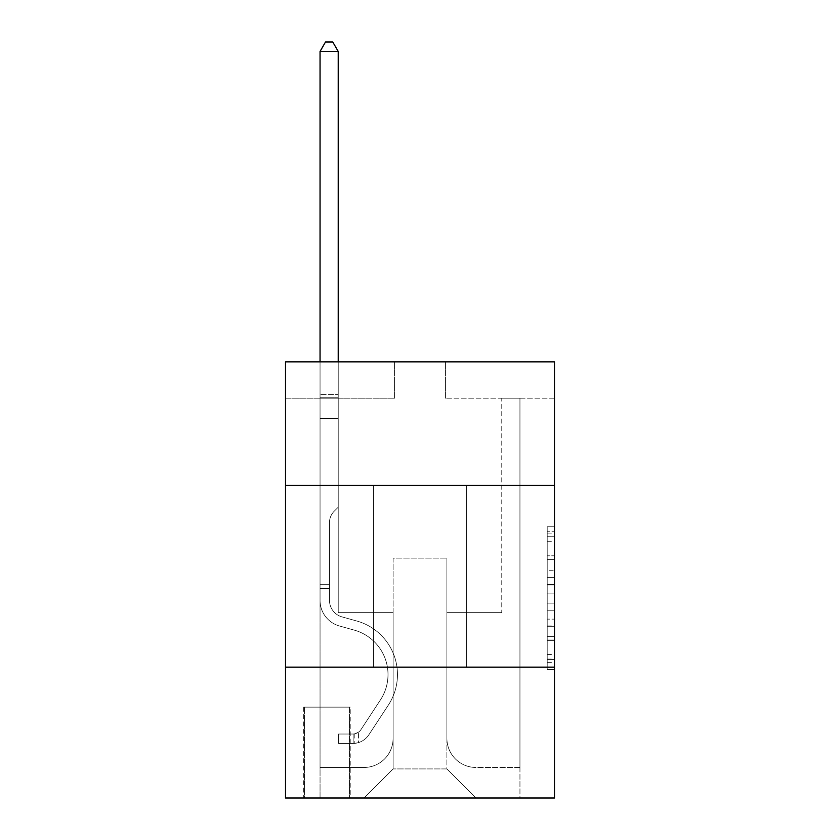 <?xml version="1.0" encoding="UTF-8"?>
<svg xmlns="http://www.w3.org/2000/svg" width="840" height="840" viewBox="0 0 840 840"><rect width="100%" height="100%" fill="white"/><g stroke="black" fill="none" stroke-linecap="round" stroke-linejoin="round"><path stroke-width="0.63" stroke-dasharray="4.2 3.15" d="M547.207 570.266L547.207 593.103L554.484 593.103L554.484 662.308L554.484 533.883L554.484 593.103L547.207 593.103L547.207 531.741L547.207 669.449L547.207 526.743L547.207 659.463L554.484 659.463L547.207 659.463L554.484 659.463L547.207 659.463L547.207 636.625L547.207 669.449L554.484 669.449L554.484 526.743L554.484 659.106L554.484 603.089L547.207 603.089L554.484 603.089L554.484 636.625L554.484 536.729L547.207 536.729L554.484 536.729L554.484 669.449L554.484 533.883L554.484 669.449L547.207 669.449L547.207 526.743L554.484 526.743L554.484 533.883L554.484 526.743L554.484 533.883L554.484 526.743L554.484 531.741L554.484 526.743L547.207 526.743L547.207 536.729L554.484 536.729L547.207 536.729L547.207 570.266L554.484 570.266M466.526 485.425L466.526 667.149L373.475 667.149L466.526 667.149L373.475 667.149L466.526 667.149L466.526 485.425L373.475 485.425L373.475 667.149L373.475 485.425L466.526 485.425M350.217 707.133L303.692 707.133L350.217 707.133L350.217 798L303.692 798L350.217 798M303.692 707.133L303.692 798M554.484 584.535L554.484 577.405L554.484 584.535L547.207 584.535L547.207 555.817L547.207 640.374L547.207 619.143L554.484 619.143L547.207 619.143L547.207 669.449L554.484 669.449L547.207 669.449L554.484 669.449L547.207 669.449L547.207 526.743L554.484 526.743L547.207 526.743L554.484 526.743L547.207 526.743L547.207 584.535L554.484 584.535M554.484 667.149L554.484 798L285.516 798L285.516 667.149L554.484 667.149L554.484 361.851L445.442 361.851L554.484 361.851L554.484 398.192L554.484 361.851L285.516 361.851L394.558 361.851L285.516 361.851L285.516 398.192L394.558 398.192L285.516 398.192L285.516 361.851L285.516 485.425L554.484 485.425L285.516 485.425L285.516 667.149L554.484 667.149L285.516 667.149M554.484 398.192L445.442 398.192L554.484 398.192M501.774 398.192L519.95 398.192L501.774 398.192L519.95 398.192L501.774 398.192L519.95 398.192L501.774 398.192L519.95 398.192L501.774 398.192L519.95 398.192L501.774 398.192L519.95 398.192L501.774 398.192L519.95 398.192L501.774 398.192L519.95 398.192L501.774 398.192L519.95 398.192L501.774 398.192L519.95 398.192L501.774 398.192L519.95 398.192L501.774 398.192L519.95 398.192L501.774 398.192L519.95 398.192L501.774 398.192L519.95 398.192L501.774 398.192L519.95 398.192L501.774 398.192L501.774 612.633L446.901 612.633L446.901 768.925L393.099 768.925L446.901 768.925L475.976 798L519.95 798L519.95 398.192L519.95 798L364.024 798L475.976 798L446.901 768.925L475.976 798L446.901 768.925L446.901 558.117L446.901 738.392A29.075 29.075 0 0 0 475.976 767.466L519.95 767.466L519.95 398.192L519.95 767.466L519.95 398.192L519.95 767.466L519.95 398.192L519.95 767.466L519.95 398.192L519.95 767.466L519.95 398.192L519.95 767.466L519.95 398.192L519.95 767.466L519.95 398.192L519.95 767.466L519.95 398.192L519.95 767.466L519.95 398.192L519.95 767.466L519.95 398.192L519.95 767.466L519.95 398.192L519.95 767.466L519.95 398.192L519.95 767.466L519.95 398.192L519.95 767.466L475.976 767.466A29.075 29.075 0 0 1 446.901 738.392A29.075 29.075 0 0 0 475.976 767.466A29.075 29.075 0 0 1 446.901 738.392A29.075 29.075 0 0 0 475.976 767.466A29.075 29.075 0 0 1 446.901 738.392A29.075 29.075 0 0 0 475.976 767.466A29.075 29.075 0 0 1 446.901 738.392A29.075 29.075 0 0 0 475.976 767.466A29.075 29.075 0 0 1 446.901 738.392A29.075 29.075 0 0 0 475.976 767.466A29.075 29.075 0 0 1 446.901 738.392A29.075 29.075 0 0 0 475.976 767.466A29.075 29.075 0 0 1 446.901 738.392A29.075 29.075 0 0 0 475.976 767.466A29.075 29.075 0 0 1 446.901 738.392A29.075 29.075 0 0 0 475.976 767.466A29.075 29.075 0 0 1 446.901 738.392A29.075 29.075 0 0 0 475.976 767.466A29.075 29.075 0 0 1 446.901 738.392A29.075 29.075 0 0 0 475.976 767.466A29.075 29.075 0 0 1 446.901 738.392A29.075 29.075 0 0 0 475.976 767.466A29.075 29.075 0 0 1 446.901 738.392A29.075 29.075 0 0 0 475.976 767.466A29.075 29.075 0 0 1 446.901 738.392A29.075 29.075 0 0 0 475.976 767.466A29.075 29.075 0 0 1 446.901 738.392L446.901 612.633L446.901 738.392L446.901 612.633L446.901 738.392L446.901 612.633L446.901 738.392L446.901 612.633L446.901 738.392L446.901 612.633L446.901 738.392L446.901 612.633L446.901 738.392L446.901 612.633L446.901 738.392L446.901 612.633L446.901 738.392L446.901 612.633L446.901 738.392L446.901 612.633L446.901 738.392L446.901 612.633L446.901 738.392L446.901 612.633L446.901 738.392L446.901 612.633L446.901 738.392L446.901 612.633L501.774 612.633L446.901 612.633L501.774 612.633L446.901 612.633L501.774 612.633L446.901 612.633L501.774 612.633L446.901 612.633L501.774 612.633L446.901 612.633L501.774 612.633L446.901 612.633L501.774 612.633L446.901 612.633L501.774 612.633L446.901 612.633L501.774 612.633L446.901 612.633L501.774 612.633L446.901 612.633L501.774 612.633L446.901 612.633L501.774 612.633L446.901 612.633L501.774 612.633L446.901 612.633L501.774 612.633L446.901 612.633L501.774 612.633L501.774 398.192M320.05 398.192L338.226 398.192L320.05 398.192L338.226 398.192L320.05 398.192L338.226 398.192L320.05 398.192L338.226 398.192L320.05 398.192L338.226 398.192L320.05 398.192L338.226 398.192L320.05 398.192L338.226 398.192L320.05 398.192L338.226 398.192L320.05 398.192L338.226 398.192L320.05 398.192L338.226 398.192L320.05 398.192L338.226 398.192L320.05 398.192L338.226 398.192L320.05 398.192L338.226 398.192L320.05 398.192L338.226 398.192L320.05 398.192L338.226 398.192L320.05 398.192L320.05 798L364.024 798L393.099 768.925L393.099 612.633L338.226 612.633L338.226 398.192L338.226 612.633L338.226 398.192L338.226 612.633L338.226 398.192L338.226 612.633L338.226 398.192L338.226 612.633L338.226 398.192L338.226 612.633L338.226 398.192L338.226 612.633L338.226 398.192L338.226 612.633L338.226 398.192L338.226 612.633L338.226 398.192L338.226 612.633L338.226 398.192L338.226 612.633L338.226 398.192L338.226 612.633L338.226 398.192L338.226 612.633L338.226 398.192L338.226 612.633L338.226 398.192L338.226 612.633L338.226 398.192L338.226 612.633L393.099 612.633L338.226 612.633L393.099 612.633L338.226 612.633L393.099 612.633L338.226 612.633L393.099 612.633L338.226 612.633L393.099 612.633L338.226 612.633L393.099 612.633L338.226 612.633L393.099 612.633L338.226 612.633L393.099 612.633L338.226 612.633L393.099 612.633L338.226 612.633L393.099 612.633L338.226 612.633L393.099 612.633L338.226 612.633L393.099 612.633L338.226 612.633L393.099 612.633L338.226 612.633L393.099 612.633L338.226 612.633L393.099 612.633L393.099 768.925L364.024 798L393.099 768.925L364.024 798L320.05 798L320.05 398.192L320.05 767.466L364.024 767.466A29.075 29.075 0 0 0 393.099 738.392L393.099 612.633L393.099 738.392A29.075 29.075 0 0 1 364.024 767.466A29.075 29.075 0 0 0 393.099 738.392A29.075 29.075 0 0 1 364.024 767.466A29.075 29.075 0 0 0 393.099 738.392A29.075 29.075 0 0 1 364.024 767.466A29.075 29.075 0 0 0 393.099 738.392A29.075 29.075 0 0 1 364.024 767.466A29.075 29.075 0 0 0 393.099 738.392A29.075 29.075 0 0 1 364.024 767.466A29.075 29.075 0 0 0 393.099 738.392A29.075 29.075 0 0 1 364.024 767.466A29.075 29.075 0 0 0 393.099 738.392A29.075 29.075 0 0 1 364.024 767.466A29.075 29.075 0 0 0 393.099 738.392A29.075 29.075 0 0 1 364.024 767.466A29.075 29.075 0 0 0 393.099 738.392A29.075 29.075 0 0 1 364.024 767.466A29.075 29.075 0 0 0 393.099 738.392A29.075 29.075 0 0 1 364.024 767.466A29.075 29.075 0 0 0 393.099 738.392A29.075 29.075 0 0 1 364.024 767.466A29.075 29.075 0 0 0 393.099 738.392A29.075 29.075 0 0 1 364.024 767.466A29.075 29.075 0 0 0 393.099 738.392A29.075 29.075 0 0 1 364.024 767.466A29.075 29.075 0 0 0 393.099 738.392A29.075 29.075 0 0 1 364.024 767.466L320.05 767.466L364.024 767.466L320.05 767.466L364.024 767.466L320.05 767.466L364.024 767.466L320.05 767.466L364.024 767.466L320.05 767.466L364.024 767.466L320.05 767.466L364.024 767.466L320.05 767.466L364.024 767.466L320.05 767.466L364.024 767.466L320.05 767.466L364.024 767.466L320.05 767.466L364.024 767.466L320.05 767.466L364.024 767.466L320.05 767.466L364.024 767.466L320.05 767.466L364.024 767.466L320.05 767.466L320.05 398.192M304.416 798L349.493 798L304.416 798L304.416 707.133L349.493 707.133L349.493 798L349.493 707.133L304.416 707.133L304.416 798M393.099 558.117L393.099 768.925L393.099 558.117L446.901 558.117L393.099 558.117M445.442 398.192L445.442 361.851L445.442 398.192M394.558 398.192L394.558 361.851L394.558 398.192M554.484 485.425L285.516 485.425M547.207 593.103L554.484 593.103L547.207 593.103M547.207 531.741L547.207 526.743L547.207 531.741L554.484 531.741L547.207 531.741M547.207 640.017L547.207 610.228L547.207 640.017L554.484 640.017L547.207 640.017M547.207 610.228L547.207 603.089L554.484 603.089L547.207 603.089L547.207 610.228L554.484 610.228L547.207 610.228M547.207 555.817L547.207 536.729L547.207 555.817L554.484 555.817L547.207 555.817M547.207 526.743L554.484 526.743L547.207 526.743L547.207 533.883L547.207 526.743L554.484 526.743M547.207 669.449L554.484 669.449L547.207 669.449L547.207 662.308L547.207 669.449M329.5 584.283L329.5 588.651L320.05 588.651L320.05 584.283L320.05 600.432L320.05 51.45L320.05 418.551L320.05 51.45L338.226 51.45L338.226 394.558L338.226 51.45L320.05 51.45L325.5 42L332.766 42L325.5 42L320.05 51.45L320.05 418.551L320.05 51.45L338.226 51.45L332.766 42L338.226 51.45L338.226 418.551L320.05 418.551L320.05 51.45L325.5 42L332.766 42L325.5 42L320.05 51.45L320.05 418.551L320.05 51.45L338.226 51.45L320.05 51.45L325.5 42L332.766 42L338.226 51.45L332.766 42L325.5 42L320.05 51.45L320.05 418.551L320.05 51.45L338.226 51.45L338.226 394.558L338.226 51.45L320.05 51.45L325.5 42L332.766 42L338.226 51.45L332.766 42L325.5 42L320.05 51.45L320.05 418.551L320.05 51.45L338.226 51.45L338.226 397.268L338.226 51.45L320.05 51.45L325.5 42L332.766 42L338.226 51.45L332.766 42L325.5 42L320.05 51.45L320.05 418.551L320.05 51.45L338.226 51.45L338.226 507.234L334.12 511.329A15.792 15.792 0 0 0 329.5 522.501A15.792 15.792 0 0 1 334.12 511.329L338.226 507.234L338.226 418.551L320.05 418.551L320.05 51.45L325.5 42L332.766 42L338.226 51.45L320.05 51.45L320.05 600.432A26.534 26.534 0 0 0 339.455 625.989A26.534 26.534 0 0 1 320.05 600.432L320.05 418.551L338.226 418.551L338.226 51.45L332.766 42L325.5 42L320.05 51.45L338.226 51.45L338.226 507.234L334.12 511.329A15.792 15.792 -35.5 0 0 329.5 522.501A15.792 15.792 144.5 0 1 334.12 511.329L338.226 507.234L338.226 418.551L320.05 418.551L320.05 600.432A26.534 26.534 -35.5 0 0 339.455 625.989A26.534 26.534 0 0 1 320.05 600.432L320.05 418.551L338.226 418.551L338.226 51.45L320.05 51.45L325.5 42L332.766 42L338.226 51.45L332.766 42L325.5 42L320.05 51.45L320.05 394.558L320.05 51.45L338.226 51.45L338.226 507.234L334.12 511.329A15.792 15.792 -35.5 0 0 329.5 522.501A15.792 15.792 144.5 0 1 334.12 511.329L338.226 507.234L338.226 418.551L320.05 418.551L320.05 600.432A26.534 26.534 -35.5 0 0 339.455 625.989A26.534 26.534 0 0 1 320.05 600.432L320.05 418.551L338.226 418.551L338.226 51.45L320.05 51.45L325.5 42L332.766 42L338.226 51.45L332.766 42L325.5 42L320.05 51.45L320.05 397.268L320.05 51.45L338.226 51.45L338.226 507.234L334.12 511.329A15.792 15.792 -35.5 0 0 329.5 522.501A15.792 15.792 144.5 0 1 334.12 511.329L338.226 507.234L338.226 418.551L320.05 418.551L320.05 600.432A26.534 26.534 -35.5 0 0 339.455 625.989L354.249 630.115L339.455 625.989A26.534 26.534 144.5 0 1 320.05 600.432L320.05 418.551L338.226 418.551L338.226 51.45L320.05 51.45L325.5 42L332.766 42L338.226 51.45L332.766 42L325.5 42L320.05 51.45L320.05 418.551L338.226 418.551L338.226 507.234L334.12 511.329A15.792 15.792 -35.5 0 0 329.5 522.501A15.792 15.792 144.5 0 1 334.12 511.329L338.226 507.234L338.226 397.268L338.226 418.551L320.05 418.551L320.05 600.432A26.534 26.534 -35.5 0 0 339.455 625.989A26.534 26.534 144.5 0 1 320.05 600.432L320.05 418.551L338.226 418.551L338.226 507.234L334.12 511.329A15.792 15.792 -35.5 0 0 329.5 522.501A15.792 15.792 144.5 0 1 334.12 511.329L338.226 507.234L338.226 394.558L338.226 418.551L320.05 418.551L320.05 600.432A26.534 26.534 -35.5 0 0 339.455 625.989A26.534 26.534 144.5 0 1 320.05 600.432L320.05 418.551L338.226 418.551L338.226 507.234L334.12 511.329A15.792 15.792 -35.5 0 0 329.5 522.501A15.792 15.792 144.5 0 1 334.12 511.329L338.226 507.234L338.226 51.45L338.226 418.551L320.05 418.551L320.05 600.432A26.534 26.534 -35.5 0 0 339.455 625.989L354.249 630.115L339.455 625.989A26.534 26.534 144.5 0 1 320.05 600.432L320.05 418.551L338.226 418.551L338.226 507.234L334.12 511.329A15.792 15.792 -35.5 0 0 329.5 522.501A15.792 15.792 144.5 0 1 334.12 511.329L338.226 507.234L338.226 51.45L320.05 51.45L338.226 51.45L332.766 42L338.226 51.45L338.226 418.551L320.05 418.551L320.05 600.432A26.534 26.534 -35.5 0 0 339.455 625.989A26.534 26.534 144.5 0 1 320.05 600.432L320.05 418.551L338.226 418.551L338.226 507.234L334.12 511.329A15.792 15.792 -35.5 0 0 329.5 522.501A15.792 15.792 144.5 0 1 334.12 511.329L338.226 507.234L338.226 51.45L320.05 51.45L325.5 42L332.766 42L325.5 42L320.05 51.45L320.05 394.558L320.05 51.45L338.226 51.45L332.766 42L338.226 51.45L338.226 418.551L320.05 418.551L320.05 600.432A26.534 26.534 -35.5 0 0 339.455 625.989A26.534 26.534 144.5 0 1 320.05 600.432L320.05 418.551L338.226 418.551L338.226 507.234L334.12 511.329A15.792 15.792 -35.5 0 0 329.5 522.501A15.792 15.792 144.5 0 1 334.12 511.329L338.226 507.234L338.226 51.45L320.05 51.45L325.5 42L332.766 42L325.5 42L320.05 51.45L320.05 397.268L320.05 51.45L338.226 51.45L332.766 42L338.226 51.45L338.226 418.551L320.05 418.551L320.05 600.432A26.534 26.534 -35.5 0 0 339.455 625.989L354.249 630.115A46.158 46.158 0 0 1 380.447 699.899A46.158 46.158 0 0 0 354.249 630.115L339.455 625.989A26.534 26.534 144.5 0 1 320.05 600.432L320.05 418.551L338.226 418.551L338.226 507.234L334.12 511.329A15.792 15.792 -35.5 0 0 329.5 522.501A15.792 15.792 144.5 0 1 334.12 511.329L338.226 507.234L338.226 51.45L320.05 51.45L325.5 42L332.766 42L325.5 42L320.05 51.45L320.05 600.432A26.534 26.534 -35.5 0 0 339.455 625.989A26.534 26.534 144.5 0 1 320.05 600.432L320.05 418.551L338.226 418.551L338.226 507.234L334.12 511.329A15.792 15.792 -35.5 0 0 329.5 522.501A15.792 15.792 144.5 0 1 334.12 511.329L338.226 507.234L338.226 418.551L320.05 418.551L320.05 600.432A26.534 26.534 -35.5 0 0 339.455 625.989A26.534 26.534 144.5 0 1 320.05 600.432L320.05 418.551L338.226 418.551L338.226 397.268L338.226 507.234L334.12 511.329A15.792 15.792 -35.5 0 0 329.5 522.501A15.792 15.792 144.5 0 1 334.12 511.329L338.226 507.234L338.226 418.551L320.05 418.551L320.05 600.432A26.534 26.534 -35.5 0 0 339.455 625.989L354.249 630.115L339.455 625.989A26.534 26.534 144.5 0 1 320.05 600.432L320.05 418.551L338.226 418.551L338.226 394.558L338.226 507.234L334.12 511.329A15.792 15.792 -35.5 0 0 329.5 522.501A15.792 15.792 144.5 0 1 334.12 511.329L338.226 507.234L338.226 418.551L320.05 418.551L320.05 600.432A26.534 26.534 -35.5 0 0 339.455 625.989A26.534 26.534 144.5 0 1 320.05 600.432L320.05 418.551L338.226 418.551L338.226 51.45L332.766 42L338.226 51.45L338.226 507.234L334.12 511.329A15.792 15.792 -35.5 0 0 329.5 522.501A15.792 15.792 144.5 0 1 334.12 511.329L338.226 507.234L338.226 418.551L320.05 418.551L320.05 600.432L320.05 588.651L329.5 588.651L329.5 584.283L320.05 584.283L329.5 584.283L329.5 600.432L329.5 522.501L329.5 600.432A17.084 17.084 0 0 0 341.995 616.885A17.084 17.084 0 0 1 329.5 600.432L329.5 522.501L329.5 600.432L329.5 584.283L320.05 584.283L329.5 584.283L329.5 600.432A17.084 17.084 -35.5 0 0 341.995 616.885A17.084 17.084 0 0 1 329.5 600.432L329.5 522.501L329.5 600.432A17.084 17.084 -35.5 0 0 341.995 616.885A17.084 17.084 0 0 1 329.5 600.432L329.5 522.501L329.5 600.432L329.5 584.283L320.05 584.283L329.5 584.283L329.5 600.432A17.084 17.084 -35.5 0 0 341.995 616.885L356.79 621.012L341.995 616.885A17.084 17.084 144.5 0 1 329.5 600.432L329.5 522.501L329.5 600.432A17.084 17.084 -35.5 0 0 341.995 616.885A17.084 17.084 144.5 0 1 329.5 600.432L329.5 522.501L329.5 600.432L329.5 584.283L320.05 584.283L329.5 584.283L329.5 600.432A17.084 17.084 -35.5 0 0 341.995 616.885A17.084 17.084 144.5 0 1 329.5 600.432L329.5 522.501L329.5 600.432A17.084 17.084 -35.5 0 0 341.995 616.885L356.79 621.012L341.995 616.885A17.084 17.084 144.5 0 1 329.5 600.432L329.5 522.501L329.5 600.432L329.5 584.283L320.05 584.283L329.5 584.283L329.5 600.432A17.084 17.084 -35.5 0 0 341.995 616.885A17.084 17.084 144.5 0 1 329.5 600.432L329.5 522.501L329.5 600.432A17.084 17.084 -35.5 0 0 341.995 616.885A17.084 17.084 144.5 0 1 329.5 600.432L329.5 522.501L329.5 600.432L329.5 584.283L320.05 584.283L329.5 584.283L329.5 600.432A17.084 17.084 -35.5 0 0 341.995 616.885L356.79 621.012L341.995 616.885A17.084 17.084 144.5 0 1 329.5 600.432L329.5 522.501L329.5 600.432A17.084 17.084 -35.5 0 0 341.995 616.885A17.084 17.084 144.5 0 1 329.5 600.432L329.5 522.501L329.5 600.432L329.5 584.283L320.05 584.283L329.5 584.283L329.5 600.432A17.084 17.084 -35.5 0 0 341.995 616.885A17.084 17.084 144.5 0 1 329.5 600.432L329.5 522.501L329.5 600.432A17.084 17.084 -35.5 0 0 341.995 616.885L356.79 621.012A55.608 55.608 0 0 1 388.353 705.086A55.608 55.608 0 0 0 356.79 621.012L341.995 616.885A17.084 17.084 144.5 0 1 329.5 600.432L329.5 522.501L329.5 600.432L329.5 584.283L320.05 584.283M353.126 743.474A19.268 19.268 0 0 0 368.865 734.779L388.353 705.086A55.608 55.608 0 0 0 356.79 621.012L341.995 616.885A17.084 17.084 144.5 0 1 329.5 600.432A17.084 17.084 -35.5 0 0 341.995 616.885A17.084 17.084 144.5 0 1 329.5 600.432L329.5 522.501L329.5 600.432A17.084 17.084 -35.5 0 0 341.995 616.885L356.79 621.012L341.995 616.885A17.084 17.084 144.5 0 1 329.5 600.432A17.084 17.084 144.5 0 0 341.995 616.885A17.084 17.084 144.5 0 1 329.5 600.432A17.084 17.084 144.5 0 0 341.995 616.885L356.79 621.012A55.608 55.608 144.5 0 1 388.353 705.086A55.608 55.608 0 0 0 356.79 621.012L341.995 616.885A17.084 17.084 144.5 0 1 329.5 600.432A17.084 17.084 144.5 0 0 341.995 616.885L356.79 621.012L341.995 616.885A17.084 17.084 144.5 0 1 329.5 600.432A17.084 17.084 144.5 0 0 341.995 616.885A17.084 17.084 144.5 0 1 329.5 600.432A17.084 17.084 144.5 0 0 341.995 616.885L356.79 621.012L341.995 616.885A17.084 17.084 144.5 0 1 329.5 600.432A17.084 17.084 144.5 0 0 341.995 616.885L356.79 621.012A55.608 55.608 144.5 0 1 388.353 705.086L368.865 734.779L388.353 705.086A55.608 55.608 -35.5 0 0 356.79 621.012L341.995 616.885A17.084 17.084 144.5 0 1 329.5 600.432A17.084 17.084 144.5 0 0 341.995 616.885A17.084 17.084 144.5 0 1 329.5 600.432A17.084 17.084 144.5 0 0 341.995 616.885L356.79 621.012L341.995 616.885A17.084 17.084 144.5 0 1 329.5 600.432A17.084 17.084 144.5 0 0 341.995 616.885L356.79 621.012L341.995 616.885A17.084 17.084 144.5 0 1 329.5 600.432A17.084 17.084 144.5 0 0 341.995 616.885A17.084 17.084 144.5 0 1 329.5 600.432A17.084 17.084 144.5 0 0 341.995 616.885L356.79 621.012A55.608 55.608 144.5 0 1 388.353 705.086A55.608 55.608 -35.5 0 0 356.79 621.012L341.995 616.885A17.084 17.084 144.5 0 1 329.5 600.432A17.084 17.084 144.5 0 0 341.995 616.885L356.79 621.012L341.995 616.885A17.084 17.084 144.5 0 1 329.5 600.432A17.084 17.084 144.5 0 0 341.995 616.885A17.084 17.084 144.5 0 1 329.5 600.432A17.084 17.084 144.5 0 0 341.995 616.885L356.79 621.012L341.995 616.885A17.084 17.084 144.5 0 1 329.5 600.432A17.084 17.084 144.5 0 0 341.995 616.885L356.79 621.012A55.608 55.608 144.5 0 1 388.353 705.086A55.608 55.608 -35.5 0 0 356.79 621.012L341.995 616.885L356.79 621.012A55.608 55.608 144.5 0 1 388.353 705.086L368.865 734.779L388.353 705.086A55.608 55.608 -35.5 0 0 356.79 621.012L341.995 616.885L356.79 621.012A55.608 55.608 144.5 0 1 388.353 705.086A55.608 55.608 -35.5 0 0 356.79 621.012L341.995 616.885L356.79 621.012A55.608 55.608 144.5 0 1 388.353 705.086A55.608 55.608 -35.5 0 0 356.79 621.012L341.995 616.885L356.79 621.012A55.608 55.608 144.5 0 1 388.353 705.086L368.865 734.779A19.268 19.268 0 0 1 358.575 742.581A19.268 19.268 0 0 0 368.865 734.779L388.353 705.086A55.608 55.608 -35.5 0 0 356.79 621.012L341.995 616.885L356.79 621.012A55.608 55.608 144.5 0 1 388.353 705.086A55.608 55.608 -35.5 0 0 356.79 621.012L341.995 616.885L356.79 621.012A55.608 55.608 144.5 0 1 388.353 705.086A55.608 55.608 -35.5 0 0 356.79 621.012L341.995 616.885L356.79 621.012A55.608 55.608 144.5 0 1 388.353 705.086L368.865 734.779L388.353 705.086A55.608 55.608 -35.5 0 0 356.79 621.012L341.995 616.885L356.79 621.012A55.608 55.608 144.5 0 1 388.353 705.086A55.608 55.608 -35.5 0 0 356.79 621.012L341.995 616.885L356.79 621.012A55.608 55.608 144.5 0 1 388.353 705.086A55.608 55.608 -35.5 0 0 356.79 621.012L341.995 616.885L356.79 621.012A55.608 55.608 144.5 0 1 388.353 705.086L368.865 734.779L388.353 705.086A55.608 55.608 -35.5 0 0 356.79 621.012A55.608 55.608 -35.5 0 1 388.353 705.086A55.608 55.608 -35.5 0 0 356.79 621.012A55.608 55.608 -35.5 0 1 388.353 705.086L368.865 734.779A19.268 19.268 144.5 0 1 358.575 742.581C352.979 743.768 352.979 743.768 358.575 742.581C352.979 743.768 352.979 743.768 358.575 742.581A19.268 19.268 -35.5 0 0 368.865 734.779L388.353 705.086A55.608 55.608 -35.5 0 0 356.79 621.012A55.608 55.608 -35.5 0 1 388.353 705.086L368.865 734.779L388.353 705.086A55.608 55.608 -35.5 0 0 356.79 621.012A55.608 55.608 -35.5 0 1 388.353 705.086A55.608 55.608 -35.5 0 0 356.79 621.012A55.608 55.608 -35.5 0 1 388.353 705.086L368.865 734.779L388.353 705.086A55.608 55.608 -35.5 0 0 356.79 621.012A55.608 55.608 -35.5 0 1 388.353 705.086L368.865 734.779A19.268 19.268 144.5 0 1 358.575 742.581C352.979 743.768 352.979 743.768 358.575 742.581C352.979 743.768 352.979 743.768 358.575 742.581A19.268 19.268 -35.5 0 0 368.865 734.779L388.353 705.086A55.608 55.608 -35.5 0 0 356.79 621.012A55.608 55.608 -35.5 0 1 388.353 705.086A55.608 55.608 -35.5 0 0 356.79 621.012A55.608 55.608 -35.5 0 1 388.353 705.086L368.865 734.779L388.353 705.086A55.608 55.608 -35.5 0 0 356.79 621.012A55.608 55.608 -35.5 0 1 388.353 705.086L368.865 734.779L388.353 705.086A55.608 55.608 -35.5 0 0 356.79 621.012A55.608 55.608 -35.5 0 1 388.353 705.086A55.608 55.608 -35.5 0 0 356.79 621.012A55.608 55.608 -35.5 0 1 388.353 705.086L368.865 734.779A19.268 19.268 144.5 0 1 358.575 742.581C352.979 743.768 352.979 743.768 358.575 742.581C352.979 743.768 352.979 743.768 358.575 742.581A19.268 19.268 -35.5 0 0 368.865 734.779L388.353 705.086A55.608 55.608 -35.5 0 0 356.79 621.012A55.608 55.608 -35.5 0 1 388.353 705.086L368.865 734.779L388.353 705.086A55.608 55.608 -35.5 0 0 356.79 621.012A55.608 55.608 -35.5 0 1 388.353 705.086A55.608 55.608 -35.5 0 0 356.79 621.012A55.608 55.608 -35.5 0 1 388.353 705.086L368.865 734.779L388.353 705.086A55.608 55.608 -35.5 0 0 356.79 621.012A55.608 55.608 -35.5 0 1 388.353 705.086L368.865 734.779A19.268 19.268 144.5 0 1 358.575 742.581C352.979 743.768 352.979 743.768 358.575 742.581C352.979 743.768 352.979 743.768 358.575 742.581A19.268 19.268 -35.5 0 0 368.865 734.779L388.353 705.086L368.865 734.779A19.268 19.268 144.5 0 1 358.575 742.581C352.979 743.768 352.979 743.768 358.575 742.581C352.979 743.768 352.979 743.768 358.575 742.581A19.268 19.268 -35.5 0 0 368.865 734.779L388.353 705.086L368.865 734.779A19.268 19.268 144.5 0 1 358.575 742.581C352.979 743.768 352.979 743.768 358.575 742.581C352.979 743.768 352.979 743.768 358.575 742.581A19.268 19.268 -35.5 0 0 368.865 734.779L388.353 705.086L368.865 734.779A19.268 19.268 144.5 0 1 358.575 742.581C352.979 743.768 352.979 743.768 358.575 742.581C352.979 743.768 352.979 743.768 358.575 742.581A19.268 19.268 -35.5 0 0 368.865 734.779L388.353 705.086L368.865 734.779A19.268 19.268 144.5 0 1 358.575 742.581C352.979 743.768 352.979 743.768 358.575 742.581C352.979 743.768 352.979 743.768 358.575 742.581A19.268 19.268 -35.5 0 0 368.865 734.779L388.353 705.086L368.865 734.779A19.268 19.268 144.5 0 1 358.575 742.581C352.979 743.768 352.979 743.768 358.575 742.581C352.979 743.768 352.979 743.768 358.575 742.581A19.268 19.268 -35.5 0 0 368.865 734.779L388.353 705.086L368.865 734.779A19.268 19.268 144.5 0 1 358.575 742.581C352.979 743.768 352.979 743.768 358.575 742.581C352.979 743.768 352.979 743.768 358.575 742.581A19.268 19.268 -35.5 0 0 368.865 734.779L388.353 705.086L368.865 734.779A19.268 19.268 144.5 0 1 358.575 742.581C352.979 743.768 352.979 743.768 358.575 742.581C352.979 743.768 352.979 743.768 358.575 742.581A19.268 19.268 -35.5 0 0 368.865 734.779L388.353 705.086L368.865 734.779A19.268 19.268 144.5 0 1 358.575 742.581C352.979 743.768 352.979 743.768 358.575 742.581C352.979 743.768 352.979 743.768 358.575 742.581A19.268 19.268 -35.5 0 0 368.865 734.779L388.353 705.086L368.865 734.779A19.268 19.268 144.5 0 1 358.575 742.581C352.979 743.768 352.979 743.768 358.575 742.581C352.979 743.768 352.979 743.768 358.575 742.581A19.268 19.268 -35.5 0 0 368.865 734.779L388.353 705.086L368.865 734.779A19.268 19.268 144.5 0 1 358.575 742.581C352.979 743.768 352.979 743.768 358.575 742.581C352.979 743.768 352.979 743.768 358.575 742.581A19.268 19.268 -35.5 0 0 368.865 734.779A19.268 19.268 0 0 1 353.126 743.474L353.126 734.024A9.818 9.818 0 0 0 360.969 729.603L380.447 699.899A46.158 46.158 0 0 0 354.249 630.115L339.455 625.989A26.534 26.534 144.5 0 1 320.05 600.432A26.534 26.534 -35.5 0 0 339.455 625.989L354.249 630.115A46.158 46.158 144.5 0 1 380.447 699.899A46.158 46.158 0 0 0 354.249 630.115L339.455 625.989A26.534 26.534 144.5 0 1 320.05 600.432A26.534 26.534 144.5 0 0 339.455 625.989A26.534 26.534 144.5 0 1 320.05 600.432A26.534 26.534 144.5 0 0 339.455 625.989L354.249 630.115L339.455 625.989A26.534 26.534 144.5 0 1 320.05 600.432A26.534 26.534 144.5 0 0 339.455 625.989L354.249 630.115L339.455 625.989A26.534 26.534 144.5 0 1 320.05 600.432A26.534 26.534 144.5 0 0 339.455 625.989A26.534 26.534 144.5 0 1 320.05 600.432A26.534 26.534 144.5 0 0 339.455 625.989L354.249 630.115A46.158 46.158 144.5 0 1 380.447 699.899L360.969 729.603L380.447 699.899A46.158 46.158 -35.5 0 0 354.249 630.115L339.455 625.989A26.534 26.534 144.5 0 1 320.05 600.432A26.534 26.534 144.5 0 0 339.455 625.989L354.249 630.115L339.455 625.989A26.534 26.534 144.5 0 1 320.05 600.432A26.534 26.534 144.5 0 0 339.455 625.989A26.534 26.534 144.5 0 1 320.05 600.432A26.534 26.534 144.5 0 0 339.455 625.989L354.249 630.115L339.455 625.989A26.534 26.534 144.5 0 1 320.05 600.432A26.534 26.534 144.5 0 0 339.455 625.989L354.249 630.115A46.158 46.158 144.5 0 1 380.447 699.899A46.158 46.158 -35.5 0 0 354.249 630.115L339.455 625.989A26.534 26.534 144.5 0 1 320.05 600.432A26.534 26.534 144.5 0 0 339.455 625.989A26.534 26.534 144.5 0 1 320.05 600.432A26.534 26.534 144.5 0 0 339.455 625.989L354.249 630.115L339.455 625.989A26.534 26.534 144.5 0 1 320.05 600.432A26.534 26.534 144.5 0 0 339.455 625.989L354.249 630.115L339.455 625.989A26.534 26.534 144.5 0 1 320.05 600.432A26.534 26.534 144.5 0 0 339.455 625.989A26.534 26.534 144.5 0 1 320.05 600.432A26.534 26.534 144.5 0 0 339.455 625.989L354.249 630.115A46.158 46.158 144.5 0 1 380.447 699.899A46.158 46.158 -35.5 0 0 354.249 630.115L339.455 625.989A26.534 26.534 144.5 0 1 320.05 600.432A26.534 26.534 144.5 0 0 339.455 625.989L354.249 630.115A46.158 46.158 144.5 0 1 380.447 699.899L360.969 729.603L380.447 699.899A46.158 46.158 -35.5 0 0 354.249 630.115L339.455 625.989L354.249 630.115A46.158 46.158 144.5 0 1 380.447 699.899A46.158 46.158 -35.5 0 0 354.249 630.115L339.455 625.989L354.249 630.115A46.158 46.158 144.5 0 1 380.447 699.899A46.158 46.158 -35.5 0 0 354.249 630.115L339.455 625.989L354.249 630.115A46.158 46.158 144.5 0 1 380.447 699.899L360.969 729.603A9.818 9.818 0 0 1 358.575 732.123C353.073 734.654 353.073 734.654 358.575 732.123C353.073 734.654 353.073 734.654 358.575 732.123A9.818 9.818 0 0 0 360.969 729.603L380.447 699.899A46.158 46.158 -35.5 0 0 354.249 630.115L339.455 625.989L354.249 630.115A46.158 46.158 144.5 0 1 380.447 699.899A46.158 46.158 -35.5 0 0 354.249 630.115L339.455 625.989L354.249 630.115A46.158 46.158 144.5 0 1 380.447 699.899A46.158 46.158 -35.5 0 0 354.249 630.115L339.455 625.989L354.249 630.115A46.158 46.158 144.5 0 1 380.447 699.899L360.969 729.603L380.447 699.899A46.158 46.158 -35.5 0 0 354.249 630.115L339.455 625.989L354.249 630.115A46.158 46.158 144.5 0 1 380.447 699.899A46.158 46.158 -35.5 0 0 354.249 630.115L339.455 625.989L354.249 630.115A46.158 46.158 144.5 0 1 380.447 699.899A46.158 46.158 -35.5 0 0 354.249 630.115L339.455 625.989L354.249 630.115A46.158 46.158 144.5 0 1 380.447 699.899L360.969 729.603L380.447 699.899A46.158 46.158 -35.5 0 0 354.249 630.115A46.158 46.158 -35.5 0 1 380.447 699.899A46.158 46.158 -35.5 0 0 354.249 630.115A46.158 46.158 -35.5 0 1 380.447 699.899L360.969 729.603A9.818 9.818 144.5 0 1 358.575 732.123C353.073 734.654 353.073 734.654 358.575 732.123C353.073 734.654 353.073 734.654 358.575 732.123A9.818 9.818 -35.5 0 0 360.969 729.603L380.447 699.899A46.158 46.158 -35.5 0 0 354.249 630.115A46.158 46.158 -35.5 0 1 380.447 699.899L360.969 729.603L380.447 699.899A46.158 46.158 -35.5 0 0 354.249 630.115A46.158 46.158 -35.5 0 1 380.447 699.899A46.158 46.158 -35.5 0 0 354.249 630.115A46.158 46.158 -35.5 0 1 380.447 699.899L360.969 729.603L380.447 699.899A46.158 46.158 -35.5 0 0 354.249 630.115A46.158 46.158 -35.5 0 1 380.447 699.899L360.969 729.603A9.818 9.818 144.5 0 1 358.575 732.123C353.073 734.654 353.073 734.654 358.575 732.123C353.073 734.654 353.073 734.654 358.575 732.123A9.818 9.818 -35.5 0 0 360.969 729.603L380.447 699.899A46.158 46.158 -35.5 0 0 354.249 630.115A46.158 46.158 -35.5 0 1 380.447 699.899A46.158 46.158 -35.5 0 0 354.249 630.115A46.158 46.158 -35.5 0 1 380.447 699.899L360.969 729.603L380.447 699.899A46.158 46.158 -35.5 0 0 354.249 630.115A46.158 46.158 -35.5 0 1 380.447 699.899L360.969 729.603L380.447 699.899A46.158 46.158 -35.5 0 0 354.249 630.115A46.158 46.158 -35.5 0 1 380.447 699.899A46.158 46.158 -35.5 0 0 354.249 630.115A46.158 46.158 -35.5 0 1 380.447 699.899L360.969 729.603A9.818 9.818 144.5 0 1 358.575 732.123C353.073 734.654 353.073 734.654 358.575 732.123C353.073 734.654 353.073 734.654 358.575 732.123A9.818 9.818 -35.5 0 0 360.969 729.603L380.447 699.899A46.158 46.158 -35.5 0 0 354.249 630.115A46.158 46.158 -35.5 0 1 380.447 699.899L360.969 729.603L380.447 699.899A46.158 46.158 -35.5 0 0 354.249 630.115A46.158 46.158 -35.5 0 1 380.447 699.899A46.158 46.158 -35.5 0 0 354.249 630.115A46.158 46.158 -35.5 0 1 380.447 699.899L360.969 729.603L380.447 699.899A46.158 46.158 -35.5 0 0 354.249 630.115A46.158 46.158 -35.5 0 1 380.447 699.899L360.969 729.603A9.818 9.818 144.5 0 1 358.575 732.123C353.073 734.654 353.073 734.654 358.575 732.123C353.073 734.654 353.073 734.654 358.575 732.123A9.818 9.818 -35.5 0 0 360.969 729.603L380.447 699.899L360.969 729.603A9.818 9.818 144.5 0 1 358.575 732.123C353.073 734.654 353.073 734.654 358.575 732.123C353.073 734.654 353.073 734.654 358.575 732.123A9.818 9.818 -35.5 0 0 360.969 729.603L380.447 699.899L360.969 729.603A9.818 9.818 144.5 0 1 358.575 732.123C353.073 734.654 353.073 734.654 358.575 732.123C353.073 734.654 353.073 734.654 358.575 732.123A9.818 9.818 -35.5 0 0 360.969 729.603L380.447 699.899L360.969 729.603A9.818 9.818 144.5 0 1 358.575 732.123C353.073 734.654 353.073 734.654 358.575 732.123C353.073 734.654 353.073 734.654 358.575 732.123A9.818 9.818 -35.5 0 0 360.969 729.603L380.447 699.899L360.969 729.603A9.818 9.818 144.5 0 1 358.575 732.123C353.073 734.654 353.073 734.654 358.575 732.123C353.073 734.654 353.073 734.654 358.575 732.123A9.818 9.818 -35.5 0 0 360.969 729.603L380.447 699.899L360.969 729.603A9.818 9.818 144.5 0 1 358.575 732.123C353.073 734.654 353.073 734.654 358.575 732.123C353.073 734.654 353.073 734.654 358.575 732.123A9.818 9.818 -35.5 0 0 360.969 729.603L380.447 699.899L360.969 729.603A9.818 9.818 144.5 0 1 358.575 732.123C353.073 734.654 353.073 734.654 358.575 732.123C353.073 734.654 353.073 734.654 358.575 732.123A9.818 9.818 -35.5 0 0 360.969 729.603L380.447 699.899L360.969 729.603A9.818 9.818 144.5 0 1 358.575 732.123C353.073 734.654 353.073 734.654 358.575 732.123C353.073 734.654 353.073 734.654 358.575 732.123A9.818 9.818 -35.5 0 0 360.969 729.603L380.447 699.899L360.969 729.603A9.818 9.818 144.5 0 1 358.575 732.123C353.073 734.654 353.073 734.654 358.575 732.123C353.073 734.654 353.073 734.654 358.575 732.123A9.818 9.818 -35.5 0 0 360.969 729.603L380.447 699.899L360.969 729.603A9.818 9.818 144.5 0 1 358.575 732.123C353.073 734.654 353.073 734.654 358.575 732.123C353.073 734.654 353.073 734.654 358.575 732.123A9.818 9.818 -35.5 0 0 360.969 729.603L380.447 699.899L360.969 729.603A9.818 9.818 144.5 0 1 358.575 732.123C353.073 734.654 353.073 734.654 358.575 732.123C353.073 734.654 353.073 734.654 358.575 732.123A9.818 9.818 -35.5 0 0 360.969 729.603A9.818 9.818 0 0 1 353.126 734.024L353.126 743.474L338.583 743.484L353.126 743.474A19.268 19.268 -35.5 0 0 368.865 734.779A19.268 19.268 -35.5 0 1 353.126 743.474L353.126 734.024L338.583 734.034L353.126 734.024A9.818 9.818 -35.5 0 0 360.969 729.603A9.818 9.818 -35.5 0 1 353.126 734.024L353.126 743.474L338.583 743.484L338.583 734.034L338.583 743.484L353.126 743.474A19.268 19.268 -35.5 0 0 368.865 734.779A19.268 19.268 -35.5 0 1 353.126 743.474L353.126 734.024L338.583 734.034L353.126 734.024A9.818 9.818 -35.5 0 0 360.969 729.603A9.818 9.818 -35.5 0 1 353.126 734.024L353.126 743.474L338.583 743.484L338.583 734.034L338.583 743.484L353.126 743.474A19.268 19.268 -35.5 0 0 368.865 734.779A19.268 19.268 -35.5 0 1 353.126 743.474L353.126 734.024L338.583 734.034L353.126 734.024A9.818 9.818 -35.5 0 0 360.969 729.603A9.818 9.818 -35.5 0 1 353.126 734.024L353.126 743.474L338.583 743.484L338.583 734.034L338.583 743.484L353.126 743.474A19.268 19.268 -35.5 0 0 368.865 734.779A19.268 19.268 -35.5 0 1 353.126 743.474L353.126 734.024L338.583 734.034L353.126 734.024A9.818 9.818 -35.5 0 0 360.969 729.603A9.818 9.818 -35.5 0 1 353.126 734.024L353.126 743.474L338.583 743.484L338.583 734.034L338.583 743.484L353.126 743.474A19.268 19.268 -35.5 0 0 368.865 734.779A19.268 19.268 -35.5 0 1 353.126 743.474L353.126 734.024L338.583 734.034L353.126 734.024A9.818 9.818 -35.5 0 0 360.969 729.603A9.818 9.818 -35.5 0 1 353.126 734.024L353.126 743.474L338.583 743.484L338.583 734.034L338.583 743.484L353.126 743.474A19.268 19.268 -35.5 0 0 368.865 734.779A19.268 19.268 -35.5 0 1 353.126 743.474L353.126 734.024L338.583 734.034L353.126 734.024A9.818 9.818 -35.5 0 0 360.969 729.603A9.818 9.818 -35.5 0 1 353.126 734.024L353.126 743.474L338.583 743.484L338.583 734.034L338.583 743.484L353.126 743.474A19.268 19.268 -35.5 0 0 368.865 734.779A19.268 19.268 -35.5 0 1 353.126 743.474L353.126 734.024L338.583 734.034L353.126 734.024A9.818 9.818 -35.5 0 0 360.969 729.603A9.818 9.818 -35.5 0 1 353.126 734.024L353.126 743.474L338.583 743.484L338.583 734.034L338.583 743.484L353.126 743.474A19.268 19.268 -35.5 0 0 368.865 734.779A19.268 19.268 -35.5 0 1 353.126 743.474L353.126 734.024L338.583 734.034L353.126 734.024A9.818 9.818 -35.5 0 0 360.969 729.603A9.818 9.818 -35.5 0 1 353.126 734.024L353.126 743.474L338.583 743.484L338.583 734.034L338.583 743.484L353.126 743.474A19.268 19.268 -35.5 0 0 368.865 734.779A19.268 19.268 -35.5 0 1 353.126 743.474L353.126 734.024L338.583 734.034L353.126 734.024A9.818 9.818 -35.5 0 0 360.969 729.603A9.818 9.818 -35.5 0 1 353.126 734.024L353.126 743.474L338.583 743.484L338.583 734.034L338.583 743.484L353.126 743.474A19.268 19.268 -35.5 0 0 368.865 734.779A19.268 19.268 -35.5 0 1 353.126 743.474L353.126 734.024L338.583 734.034L353.126 734.024A9.818 9.818 -35.5 0 0 360.969 729.603A9.818 9.818 -35.5 0 1 353.126 734.024L353.126 743.474L338.583 743.484L338.583 734.034L338.583 743.484L353.126 743.474A19.268 19.268 -35.5 0 0 368.865 734.779A19.268 19.268 -35.5 0 1 353.126 743.474L353.126 734.024L338.583 734.034L353.126 734.024A9.818 9.818 -35.5 0 0 360.969 729.603A9.818 9.818 -35.5 0 1 353.126 734.024L353.126 743.474L338.583 743.484L338.583 734.034L338.583 743.484L353.126 743.474A19.268 19.268 -35.5 0 0 368.865 734.779A19.268 19.268 -35.5 0 1 353.126 743.474L353.126 734.024L338.583 734.034L353.126 734.024A9.818 9.818 -35.5 0 0 360.969 729.603A9.818 9.818 -35.5 0 1 353.126 734.024L353.126 743.474L338.583 743.484L338.583 734.034L338.583 743.484L353.126 743.474A19.268 19.268 -35.5 0 0 368.865 734.779A19.268 19.268 -35.5 0 1 353.126 743.474L353.126 734.024L338.583 734.034L353.126 734.024A9.818 9.818 -35.5 0 0 360.969 729.603A9.818 9.818 -35.5 0 1 353.126 734.024L353.126 743.474L338.583 743.484L338.583 734.034L338.583 743.484L353.126 743.474A19.268 19.268 -35.5 0 0 368.865 734.779A19.268 19.268 -35.5 0 1 353.126 743.474L353.126 734.024L338.583 734.034L353.126 734.024A9.818 9.818 -35.5 0 0 360.969 729.603A9.818 9.818 -35.5 0 1 353.126 734.024L353.126 743.474L338.583 743.484L338.583 734.034L338.583 743.484L353.126 743.474M320.05 361.851L320.05 51.45L338.226 51.45L320.05 51.45L325.5 42L332.766 42L325.5 42L320.05 51.45L320.05 394.558L320.05 51.45L338.226 51.45L332.766 42L338.226 51.45L338.226 394.558L338.226 51.45L320.05 51.45L325.5 42L332.766 42L325.5 42L320.05 51.45L338.226 51.45L332.766 42L338.226 51.45L338.226 361.851M338.583 734.034L352.758 734.034L338.583 734.034L338.583 743.484L338.583 734.034M320.05 394.558L320.05 397.268L320.05 394.558L338.226 394.558L320.05 394.558M358.575 742.581C352.979 743.768 352.979 743.768 358.575 742.581C352.979 743.768 352.979 743.768 358.575 742.581L358.575 732.123L358.575 742.581M338.226 51.45L332.766 42L325.5 42L320.05 51.45M547.207 636.625L554.484 636.625L547.207 636.625M547.207 625.926L554.484 625.926M547.207 559.566L554.484 559.566L547.207 559.566M547.207 533.883L554.484 533.883M547.207 662.308L554.484 662.308M547.207 654.465L554.484 654.465M547.207 541.726L554.484 541.726M547.207 585.963L554.484 585.963L547.207 585.963M547.207 626.283L554.484 626.283L547.207 626.283M547.207 640.374L554.484 640.374L547.207 640.374M547.207 577.405L554.484 577.405L547.207 577.405M320.05 397.268L338.226 397.268L320.05 397.268M329.5 588.651L320.05 588.651L329.5 588.651M547.207 659.106L554.484 659.106M547.207 659.463L554.484 659.463M547.207 536.729L554.484 536.729M354.218 733.919L354.218 743.421"/><path stroke-width="1.26" d="M554.484 485.425L554.484 361.851L285.516 361.851L285.516 485.425L554.484 485.425L554.484 798L285.516 798L285.516 485.425M554.484 667.149L285.516 667.149M338.226 361.851L338.226 51.45L320.05 51.45L320.05 361.851M320.05 51.45L325.5 42L332.766 42L338.226 51.45"/></g></svg>
